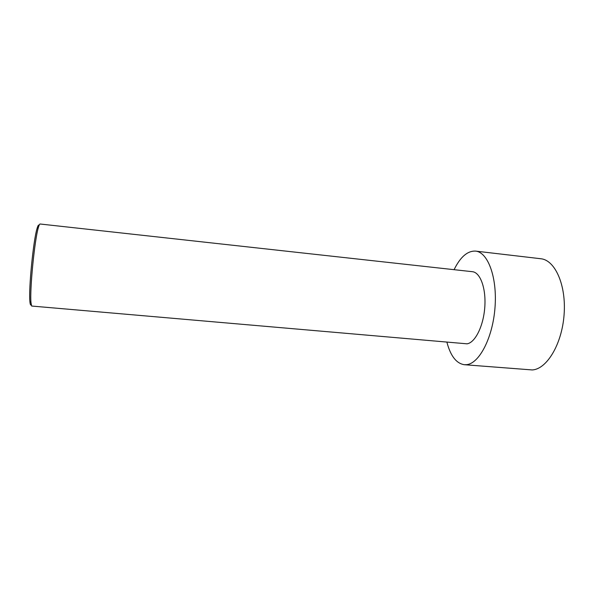 <?xml version="1.0" encoding="UTF-8"?>
<svg xmlns="http://www.w3.org/2000/svg" width="594" height="594" viewBox="0 0 594 594"><rect width="100%" height="100%" fill="white"/><g stroke="black" fill="none" stroke-linecap="round" stroke-linejoin="round"><path stroke-width="0.89" d="M454.083 269.676C460.343 256.95 467.493 250.757 475.542 251.099L540.778 258.739C555.026 259.972 566.386 285.046 564.092 314.672C561.954 344.29 546.762 369.201 532.269 369.943L464.352 364.716C456.392 363.483 450.579 356.014 446.933 342.307M475.542 251.099C487.904 252.094 497.43 277.502 494.988 307.803C492.686 338.105 479.083 363.758 466.483 364.679L464.352 364.716M31.653 306.044L30.992 302.561C29.641 290.169 34.638 239.397 38.38 227.509C39.063 225.126 39.635 223.96 40.11 224.005L472.364 271.696C480.279 272.349 486.204 288.35 484.786 307.247C483.464 326.143 475.141 342.716 467.047 343.822L31.653 306.044M31.274 304.833C30.606 305.561 30.138 304.403 29.878 301.358C28.527 289.278 33.375 240.058 37.058 228.467C37.912 225.534 38.588 224.487 39.1 225.334M29.878 301.358L30.992 302.561M37.058 228.467L38.38 227.509"/></g></svg>

